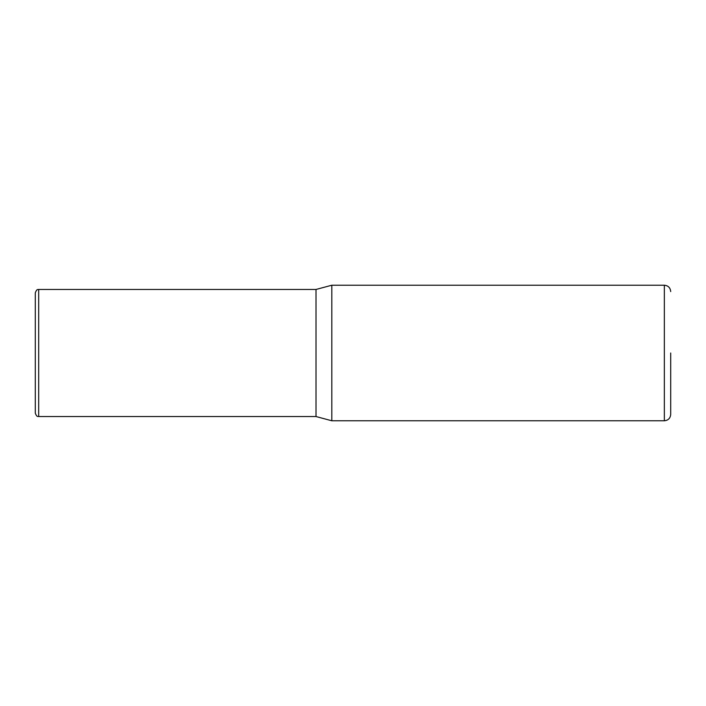<?xml version="1.0" encoding="UTF-8"?>
<svg xmlns="http://www.w3.org/2000/svg" width="706" height="706" viewBox="0 0 706 706"><rect width="100%" height="100%" fill="white"/><g stroke="black" fill="none" stroke-linecap="round" stroke-linejoin="round"><path stroke-width="1.06" d="M670.7 353L670.7 414.422C670.321 418.279 668.203 420.397 664.346 420.776L664.346 285.224C668.203 285.603 670.321 287.721 670.7 291.578M331.82 285.224L316.014 289.46L316.014 416.54L331.82 420.776L331.82 285.224L664.346 285.224M35.3 353L35.3 292.849C37.047 288.154 38.212 289.937 38.689 289.46L38.689 416.54C38.212 416.063 37.047 417.846 35.3 413.151L35.3 353M316.014 289.46L38.689 289.46M316.014 416.54L38.689 416.54M664.346 420.776L331.82 420.776"/></g></svg>
